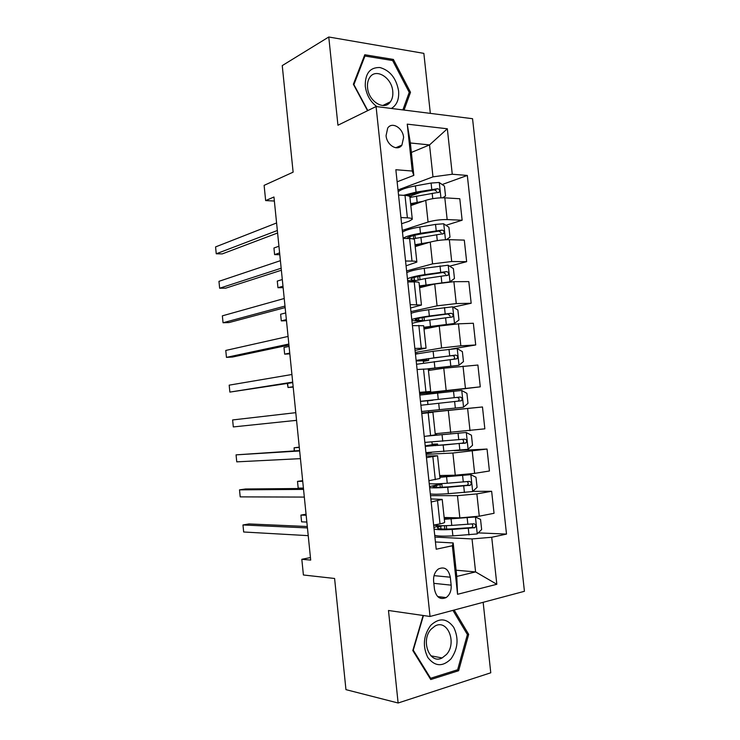<?xml version="1.0" encoding="UTF-8"?>
<svg xmlns="http://www.w3.org/2000/svg" width="740" height="740" viewBox="0 0 740 740"><rect width="100%" height="100%" fill="white"/><g stroke="black" fill="none" stroke-linecap="round" stroke-linejoin="round"><path stroke-width="1.11" d="M386.067 135.633C386.761 145.29 397.676 151.709 401.913 145.114L403.605 137.483C402.939 127.872 391.95 121.304 387.677 128.131L386.067 135.633M430.338 113.377L423.854 53.373L328.764 37L282.245 65.601L293.123 172.161L264.115 185.361L265.651 200.586L274.364 201.03M524.429 591.297L472.555 118.705L376.077 106.532L430.033 616.476L524.429 591.297M430.033 616.476L388.482 610.491L398.12 703L490.768 672.79L483.155 602.304M398.12 703L345.95 689.643L334.6 578.476L303.4 574.989L301.818 559.292L310.698 560.087L273.957 196.997L265.651 200.586M451.15 585.155L450.309 577.2C448.477 569.032 444.5 566.294 438.385 568.995C434.87 571.733 433.279 575.794 433.612 581.196L434.473 589.262C436.249 597.291 440.134 600.066 446.128 597.587C449.818 594.858 451.493 590.714 451.15 585.155L433.844 583.342M491.721 537.268L496.827 584.285L457.561 594.294L452.362 545.741L453.185 542.947L456.774 576.442L475.589 571.918L472.037 538.933L491.721 537.268L506.512 534.086L467.319 175.445L442.178 184.538M411.375 152.44L429.533 144.92L410.358 142.977L413.827 175.38L412.263 171.042L395.845 169.728L436.202 549.219L452.362 545.741M412.263 171.042L407.24 124.144L447.33 128.779L452.269 174.242L467.319 175.445M328.764 37L337.949 125.227L376.077 106.532M310.439 557.553L301.818 559.292M456.108 570.226L475.589 571.918L496.827 584.285M453.185 542.947L435.425 541.967M413.827 175.38L397.13 181.809M400.932 217.551L407.389 217.838C410.617 218.004 412.254 218.485 412.291 219.271L409.026 221.26L401.589 223.73M405.548 261.017L411.995 261.091C415.223 261.146 416.842 261.479 416.861 262.089L406.057 265.799M410.191 304.639L421.449 305.056L410.543 308.007M414.844 348.42L426.055 348.17L415.048 350.362M419.515 392.357L430.68 391.442L419.571 392.875M421.763 413.503L432.909 412.273L421.745 413.327M426.462 457.671L437.553 455.766L426.296 456.053M431.18 502.007L442.215 499.426L430.856 498.936M434.907 537.083L472.037 538.933M444.139 517.473L459.855 517.889L479.279 516.187L494.043 513.292L491.647 491.277L472.786 491.351M430.504 495.634L457.468 495.661L476.865 493.904L491.647 491.277M439.662 475.533L455.267 475.182L474.636 473.369L489.436 470.992L487.049 449.05L454.323 450.706M426.111 454.314L452.889 453.028L487.049 449.05M435.194 433.733L484.848 428.839L482.471 406.972L428.756 412.226M421.726 413.142L482.471 406.972M419.636 393.43L480.279 386.835L426.74 393.273M428.442 370.481L443.778 368.224L477.901 365.042L480.279 386.835M415.279 352.462L441.595 347.957L460.835 345.811L475.718 344.97L451.197 349.086M424.011 329.041L439.246 326.035L458.449 323.833L473.35 323.26L475.718 344.97M410.931 311.632L437.072 305.842L456.256 303.585L471.177 303.252L453.121 307.146M419.608 287.749L434.722 283.993L453.888 281.69L468.818 281.607L471.177 303.252M406.602 270.933L432.567 263.875L451.705 261.516L466.653 261.673L449.596 266.178M415.205 246.587L430.227 242.1C436.304 240.491 442.677 239.686 449.346 239.686L464.304 240.112L466.653 261.673M402.292 230.381L428.072 222.046C434.13 220.317 440.494 219.493 447.164 219.586L462.139 220.233L445.933 225.302M410.829 205.572L425.74 200.355C431.781 198.496 438.136 197.663 444.814 197.839L459.799 198.746L462.139 220.233M397.99 189.958L432.983 176.851L429.533 144.92L447.33 128.779M433.64 525.123L440.013 523.874C443.204 523.236 444.749 522.671 444.648 522.19L442.224 499.509M506.512 534.086L478.234 532.874M421.032 192.187L410.709 195.915M428.913 480.704L439.976 478.456L437.553 455.812M429.542 486.633L436.498 484.95L436.397 483.84M431.54 452.519L426 453.287M425.213 445.896L432.206 444.712L431.938 442.104M424.205 436.452L435.324 434.87L432.909 412.273M428.608 410.811L428.765 412.282L421.717 413.031M426.832 394.198L426.721 393.107L419.663 393.754M427.933 404.493L427.535 400.756L420.477 401.404M417.989 353.544L415.408 353.702M423.511 363.026L423.271 360.796L416.176 360.944M417.082 369.491L428.275 368.918L430.68 391.432M419.099 321.697L419.025 320.966L411.893 320.624M412.421 325.637L423.659 325.73L426.055 348.124M407.777 281.94L414.215 281.903C417.443 281.903 419.053 282.162 419.062 282.689L421.439 304.963M403.143 238.4L409.599 238.576C412.828 238.687 414.456 239.103 414.483 239.806L416.851 261.969M452.269 174.242L432.983 176.851M398.527 195.018L404.993 195.406C408.23 195.638 409.868 196.183 409.923 197.071L412.273 219.114M456.774 576.442L457.561 594.294M407.24 124.144L410.358 142.977M441.512 597.032L439.051 597.661M423.114 615.476L412.809 650.553L430.745 679.542L458.624 670.727L468.679 634.393L454.147 610.038M404.068 110.066L410.506 92.287L393.384 59.431L364.783 54.751L353.368 84.258L367.558 110.713M467.144 634.143L468.679 634.393M456.154 670.227L458.624 670.727M391.627 60.375L393.384 59.431M409.007 93.018L410.506 92.287M307.294 526.51L248.973 523.938L242.97 524.965L307.442 527.925M243.664 531.995L242.97 524.965L243.664 531.995L308.219 535.649M434.722 535.307C437.534 536.186 443.593 536.37 452.889 535.88L477.134 533.947L481.648 529.535L480.547 519.397L475.302 516.973L444.333 519.295M475.302 516.973L474.423 516.955M460.206 517.889L444.278 518.712M434.047 528.998C436.859 529.822 442.909 529.97 452.205 529.452L474.867 527.676C476.375 525.715 476.051 524.42 473.868 523.781L451.77 525.4C442.77 525.918 436.794 525.816 433.834 525.086M433.89 527.509L439.477 525.687M442.64 525.724L440.689 526.27L440.975 528.934M472.028 524.022C473.128 525.354 472.999 526.529 471.621 527.555L453.269 528.841C443.676 529.35 438.394 529.063 437.442 527.99C437.303 527.481 438.385 526.908 440.689 526.27M306.157 515.244L300.912 515.096L301.587 521.848L306.85 522.052M306.055 514.217L300.912 515.096L301.587 521.848M303.446 488.483L245.523 488.983L239.51 489.862L303.539 489.39M240.204 496.873L239.51 489.862L240.204 496.873L304.316 497.086M299.617 450.577L236.06 454.86L299.654 450.965M236.754 461.853L236.06 454.86L236.754 461.853L300.431 458.643M232.619 419.95L233.313 426.925L296.555 420.329L233.313 426.925L232.619 419.95L295.778 412.67M430.319 493.895C433.085 494.394 439.107 494.32 448.375 493.682L472.555 491.563L477.078 487.336L475.987 477.235L470.733 474.654L439.847 477.3M470.733 474.654L439.81 476.93M429.644 487.614C432.41 488.058 438.422 487.947 447.691 487.281L470.381 485.227C471.787 483.285 471.426 482.008 469.289 481.388L447.256 483.238C437.997 483.914 431.984 484.053 429.228 483.646M436.397 483.849L441.863 484.09L436.35 485.579L436.535 487.327M436.498 484.95L437.692 484.506L436.443 484.33M467.208 481.638C468.55 482.85 468.54 484.062 467.181 485.255L448.773 486.837C439.209 487.503 433.973 487.503 433.057 486.827L436.35 485.579M302.725 481.296L297.508 481.388L298.183 488.123L303.409 488.076M302.66 480.639L297.508 481.388L298.183 488.123M425.925 452.621L467.995 449.328L472.527 445.286L471.436 435.213L466.172 432.475L427.674 436.017M466.172 432.475L430.939 435.601M435.268 434.361L436.517 434.084L435.231 434.084M425.26 446.368L465.904 442.927C467.208 441.003 466.811 439.745 464.729 439.144L424.843 442.409M432.16 444.185L437.581 444.009L432.021 445.018L432.114 445.859M432.206 444.712L433.409 444.425L432.188 444.407M462.278 439.412C463.943 440.439 464.1 441.669 462.74 443.103L444.287 444.971L428.691 445.804L432.021 445.018M299.293 447.432L294.113 447.774L294.428 450.891M299.265 447.145L294.113 447.774L294.168 450.91M421.55 411.496L463.444 407.24L467.985 403.374L466.903 393.338L461.631 390.452L419.811 395.086M420.894 405.252L461.436 400.766C462.639 398.869 462.223 397.63 460.178 397.038L420.468 401.321M427.285 400.571L456.876 397.408C459.216 397.907 459.697 399.138 458.31 401.099L461.436 400.766M427.304 400.729L432.9 400.229L427.544 400.849M427.535 400.812L428.738 400.664L427.517 400.756M291.394 420.866L296.564 420.413L291.384 420.875M292.689 382.118L229.872 392.098L229.187 385.151L291.921 374.496M292.744 382.636L229.872 392.098L229.187 385.151M428.275 368.964L458.911 365.301L463.462 361.61L462.38 351.611L457.098 348.568L433.122 351.287L415.454 354.146M458.911 365.301L427.831 368.825M428.414 370.213L429.69 370.296L429.542 368.798M416.537 364.284L456.978 358.761C458.088 356.893 457.653 355.663 455.655 355.089L416.111 360.361M422.892 359.4L423.003 360.454L419.58 360.26L434.935 357.697L452.362 355.616C454.656 356.079 455.156 357.291 453.888 359.242L456.978 358.761M423.003 360.454L428.645 360.417L423.345 361.453M423.308 361.166L424.492 360.861L423.262 360.796M287.62 383.44L288.026 387.501L293.151 386.724M293.188 387.094L288.026 387.501L287.361 383.486M430.68 625.383C423.382 635.577 422.429 646.279 427.822 657.499C434.935 666.601 442.659 667.055 451.021 658.859C458.014 648.712 458.911 638.185 453.694 627.289C446.886 618.14 439.218 617.512 430.68 625.383M431.133 629.166C420.283 640.47 429.672 664.862 442.104 657.952L446.507 654.456C457.255 642.82 447.506 618.631 434.963 626.077L431.133 629.166M452.945 610.361L467.393 634.559L457.635 669.755L430.625 678.275L413.272 650.21L423.456 615.523M429.857 678.099L430.625 678.275M391.358 108.466C396.825 105.173 399.239 99.308 398.592 90.881C396.261 78.209 390.026 70.43 379.907 67.525C369.935 67.275 365.051 73.501 365.273 86.201C366.504 94.96 370.37 101.769 376.882 106.634M392.755 91.261C391.83 77.534 375.763 67.682 369.723 77.487C367.891 80.244 367.17 83.657 367.558 87.746C368.548 101.593 384.467 111.13 390.424 101.787C392.376 98.993 393.153 95.488 392.755 91.261M367.817 110.584L353.896 84.61L364.94 56.037L392.635 60.541L409.239 92.371L402.875 109.918M364.108 56.499L364.94 56.037M288.831 344.035L226.449 357.374L225.774 350.446L288.064 336.432M288.942 345.053L232.49 357.041L226.449 357.374L225.774 350.446M423.872 327.69L454.388 323.5L458.957 319.985L457.875 310.023L452.593 306.822L428.673 309.718C419.543 311.004 413.697 312.215 411.116 313.344M454.388 323.5L423.826 327.284M412.189 323.454C414.779 322.409 420.644 321.271 429.774 320.013L452.519 316.896C453.555 315.055 453.093 313.853 451.132 313.279L429.348 316.026C420.218 317.293 414.363 318.468 411.773 319.541M418.516 318.367L418.729 320.309L415.26 319.661C415.991 318.727 421.069 317.599 430.495 316.276L447.867 313.964L450.142 315.943M419.099 321.65L420.264 321.197L419.007 320.966M418.729 320.309L424.381 320.79M289.072 346.413L283.984 347.486L284.66 354.146L289.756 353.119M289.83 353.859L284.66 354.146L283.984 347.486M284.993 306.073L223.045 322.751L222.361 315.841L284.225 298.498M285.15 307.59L229.076 322.557L223.045 322.751L222.361 315.841M449.892 281.848L454.462 278.508L453.389 268.574L448.089 265.225L424.233 268.296C415.14 269.73 409.331 271.192 406.787 272.69M449.818 281.848L419.414 285.936M433.548 284.289L419.478 286.556M409.71 281.931L425.334 278.555L448.079 275.188C449.041 273.375 448.551 272.181 446.636 271.608L424.908 274.586C415.806 275.992 409.988 277.417 407.444 278.86M407.611 280.432L412.421 281.089M414.16 277.472L414.456 280.303C412.097 280.118 410.922 279.748 410.95 279.202C411.644 277.879 416.685 276.483 426.074 274.993L443.389 272.45L445.647 274.244M414.456 280.303L415.334 280.368M285.686 312.928L280.627 314.241L281.302 320.882L286.361 319.615M286.473 320.716L281.302 320.882L280.627 314.241M281.163 268.222L219.641 288.221L218.957 281.329L280.404 260.674M281.367 270.239L225.681 288.175L219.641 288.221L218.957 281.329M446.303 239.714L449.985 237.17L448.912 227.273L443.611 223.776L435.536 224.405L419.811 227.013C410.756 228.586 404.974 230.306 402.477 232.156M414.761 235.237L415.584 238.215M430.06 242.156L415.011 244.737M424.862 243.71L415.103 245.569M412.726 238.854L443.649 233.618C444.536 231.833 444.037 230.658 442.15 230.085L420.486 233.285C411.421 234.83 405.631 236.513 403.134 238.308M406.787 238.502C408.193 236.874 413.151 235.329 421.661 233.849L438.931 231.074L441.151 232.721M416.444 246.217L416.259 245.292M282.31 279.535L277.278 281.08L277.953 287.703L282.985 286.204M283.133 287.657L277.953 287.703L277.278 281.08M277.352 230.501L216.246 253.792L215.571 246.919L276.584 222.971M277.602 232.998L222.296 253.885L216.246 253.792L215.571 246.919M442.761 197.774L445.526 195.971L444.463 186.11L439.144 182.465L431.087 183.048L415.408 185.879C406.38 187.59 400.636 189.551 398.185 191.771M407.907 195.147L411.135 196.526L411.2 197.145M423.104 201.28L410.626 203.676M417.952 203.084L410.737 204.712M409.96 197.441L439.227 192.197C440.05 190.439 439.532 189.274 437.682 188.7L416.074 192.123L403.596 195.323M406.732 195.573L417.277 192.853L432.9 190.069L434.482 189.847L436.665 191.346M278.943 246.226L273.939 248.02L274.605 254.625L279.609 252.886M279.794 254.699L274.605 254.625L273.939 248.02M457.468 495.661L459.855 517.889M452.889 453.028L455.267 475.182M448.329 410.552L450.697 432.623M443.778 368.224L446.137 390.211M439.246 326.035L441.595 347.957M434.722 283.993L437.072 305.842M430.227 242.1L432.567 263.875M425.74 200.355L428.072 222.046M476.865 493.904L479.279 516.187M437.562 500.878L440.013 523.874M432.863 456.765L435.305 479.677M472.24 451.16L474.636 473.369M428.173 412.809L430.606 435.647M467.625 408.572L470.02 430.699M423.502 369.019L425.925 391.775M463.027 366.134L465.414 388.186M418.849 325.378L421.273 348.05M458.449 323.833L460.835 345.811M414.215 281.903L416.62 304.492M453.888 281.69L456.256 303.585M409.599 238.576L411.995 261.091M449.346 239.686L451.705 261.516M404.993 195.406L407.389 217.838M444.814 197.839L447.164 219.586M434.038 575.646L450.309 577.2M477.254 533.836L475.441 517.038M451.77 525.4L451.086 518.981M444.407 525.705L444.768 529.1M452.889 535.88L452.205 529.452M467.865 524.401L467.171 517.945M469.003 534.937L468.3 528.471M470.927 527.731L474.312 527.861M472.675 491.462L470.862 474.719M447.256 483.238L446.572 476.838M440.032 484.774L440.309 487.299M448.375 493.682L447.691 487.281M463.296 482.008L462.602 475.57M464.424 492.507L463.73 486.069M466.376 485.486L469.733 485.449M468.106 449.226L466.302 432.549M442.751 441.216L442.067 434.843M435.731 444.435L435.86 445.647M443.871 451.622L443.186 445.249M458.745 439.764L458.051 433.353M459.873 450.225L459.179 443.806M461.834 443.389L465.164 443.195M463.555 407.148L461.76 390.526M438.265 399.341L437.59 392.996M439.384 409.72L438.7 403.356M454.212 397.657L453.518 391.275M455.331 408.082L454.647 401.69M456.876 397.408L460.178 397.038M459.022 365.209L457.237 348.642M433.797 357.614L433.122 351.287M426.582 358.808L426.749 360.315M434.907 367.956L434.232 361.62M449.689 355.709L449.004 349.336M450.808 366.096L450.124 359.723M452.362 355.616L455.655 355.089M454.508 323.417L452.723 306.906M429.348 316.026L428.673 309.718M422.179 317.589L422.485 320.392M430.449 326.331L429.774 320.013M445.184 313.889L444.5 307.553M446.294 324.25L445.61 317.904M447.867 313.964L451.132 313.279M450.003 281.764L448.227 265.308M424.908 274.586L424.233 268.296M417.795 276.51L418.146 279.785M426.009 284.854L425.334 278.555M440.689 272.228L440.013 265.91M441.808 282.55L441.123 276.224M443.389 272.45L446.636 271.608M445.462 239.751L443.75 223.859M420.486 233.285L419.811 227.013M409.812 236.717L410.016 238.595M413.42 235.579L413.753 238.613M421.578 243.516L420.912 237.244M436.221 230.704L435.536 224.405M437.285 240.602L436.646 234.682M438.931 231.074L442.15 230.085M440.929 197.811L439.283 182.549M416.074 192.123L415.408 185.879M409.128 195.388L409.22 196.22M417.166 202.316L416.5 196.063M431.762 189.32L431.087 183.048M432.761 198.662L432.188 193.288M434.482 189.847L437.682 188.7M395.752 147.75L401.913 145.114M437.692 596.579L446.128 597.587M445.563 518.703L445.434 517.501M446.673 529.091L446.303 525.659M471.621 527.555L474.867 527.676M441.096 476.875L440.947 475.496M442.196 487.235L441.863 484.136M467.181 485.264L470.381 485.227M436.637 435.194L436.517 434.103M437.738 445.517L437.581 444.028M462.74 443.112L465.904 442.927M428.645 360.389L428.442 358.539M430.874 655.816L442.104 657.952M382.774 105.515L390.424 101.787M424.399 320.688L424.029 317.257M425.269 328.791L425.13 327.478M450.04 317.404L452.519 316.896M419.987 279.433L419.636 276.113M420.847 287.435L420.727 286.306M446.22 275.659L448.079 275.188M442.095 234.09L443.649 233.618M437.858 192.678L439.227 192.197"/></g></svg>
